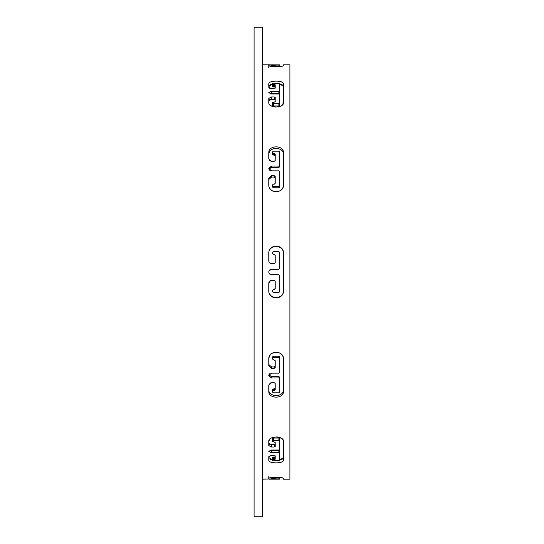 <?xml version="1.0" encoding="UTF-8"?>
<svg xmlns="http://www.w3.org/2000/svg" width="544" height="544" viewBox="0 0 544 544"><rect width="100%" height="100%" fill="white"/><g stroke="black" fill="none" stroke-linecap="round" stroke-linejoin="round"><path stroke-width="0.82" d="M272.462 391.258L272.462 389.688L273.38 388.933L273.38 390.51L272.462 391.258L272.462 392.054L273.38 392.802L278.888 392.802L279.806 392.054L279.806 377.359L279.806 390.442M279.806 378.767L278.888 377.978L278.888 376.57L279.806 377.359L279.806 378.767L279.806 377.359M269.246 374.211L268.899 374.864L271.538 376.57L271.538 377.978L278.888 377.978M271.538 377.978L268.784 375.605M268.784 375.537L271.538 373.143L278.888 373.143L271.538 373.143M278.888 373.143L279.806 372.341L279.806 357.027L279.806 370.994M279.806 358.163L278.888 357.326L278.888 356.191L279.806 357.027L279.806 358.163L279.806 357.027M273.38 357.326L272.462 358.163L272.462 357.027L273.38 356.191L273.38 357.326L278.888 357.326M272.462 357.027L272.462 358.163M272.462 357.87L272.462 359.04L275.216 360.706L275.216 367.411L274.298 368.227L274.298 366.948L275.216 366.132M268.994 365.439L268.784 364.5L271.538 366.948L271.538 368.227L274.298 368.227M271.538 368.227L268.784 365.779L268.784 359.026L269.341 356.422M270.484 382.915L268.784 385.057L268.784 391.272C268.308 399.078 283.948 399.092 283.485 391.272L283.485 359.026C283.954 350.214 268.321 350.193 268.784 359.026M268.784 385.057L271.538 382.738L274.298 382.738L275.216 383.513L275.216 389.756L274.298 390.51L274.298 388.933L275.216 388.178M273.38 390.51L274.298 390.51M278.888 392.802L273.38 392.802M272.462 459.966L272.462 457.47L272.462 457.858L273.38 457.082L273.38 459.578L272.462 460.367L273.38 460.748L279.806 460.367L279.806 453.213L278.888 452.764L278.888 450.364L279.806 450.806L279.806 457.858L279.806 450.806M270.13 450.174L271.538 450.364L271.538 452.764L278.888 452.764M271.538 452.764L268.784 451.404M268.784 451.37L271.538 449.976L278.888 449.976L271.538 449.976M278.888 449.976L279.806 449.5L279.806 440.803L279.806 447.134M279.806 440.803L278.888 440.266L278.888 438.029L279.806 438.566L279.806 440.803M273.38 440.266L272.462 440.803L272.462 438.566L272.462 439.103L272.462 438.566L273.38 438.029L273.38 440.266L278.888 440.266M268.988 443.802L268.784 443.231L271.538 444.72L271.538 447.052L274.298 447.052L275.216 446.556L275.216 442.415L272.462 441.361L272.462 440.803M271.538 447.052L268.784 445.563L268.784 441.354L270.021 438.926M270.484 455.525L268.784 456.695L268.784 459.972C268.308 463.889 283.948 463.896 283.485 459.972L283.485 441.354C283.954 435.676 268.321 435.662 268.784 441.354M268.784 456.695L271.538 455.43L275.216 455.852L275.216 459.184L274.298 459.578L274.298 457.082L275.216 456.688M273.38 459.578L274.298 459.578M279.806 479.108L279.806 478.21L279.806 479.108L271.538 479.121L278.888 479.121M270.014 479.128L269.552 479.128M269.164 479.135L271.538 479.121M281.336 477.754L279.806 477.618L279.806 478.21L278.888 478.122L278.888 477.557M273.38 477.557L273.38 478.122L278.888 478.122M273.38 478.122L272.462 478.21L272.462 477.618M274.298 478.38L275.216 478.462L275.216 478.931L274.298 478.972L274.298 478.38L272.462 478.21M271.538 477.693L271.538 478.972L274.298 478.972M271.538 478.972L262.358 479.142M270.518 64.879L268.784 64.858L268.784 65.702C268.308 66.715 283.948 66.715 283.485 65.702L283.485 64.858L289.911 64.858L289.911 479.142L283.485 479.142L283.485 478.298C283.954 477.285 268.321 477.285 268.784 478.298L268.784 478.842M282.248 477.884L282.928 478.026M279.806 457.858L279.806 453.213M276.141 436.927L277.576 437.016M278.936 437.267L281.336 438.253M282.254 438.926L282.921 439.688M270.008 373.544L269.593 373.844M270.021 355.239L270.932 354.198M273.34 352.689L274.693 352.308M276.141 352.172L277.576 352.308M278.936 352.696L280.228 353.342M280.235 353.348L281.336 354.198M282.241 355.232L282.928 356.422M278.888 269.246L279.806 268.287L279.806 252.436L279.806 268.328L279.806 252.708L279.806 268.328L278.888 269.246L271.538 269.246C269.872 269.402 268.947 270.327 268.784 272C268.947 273.673 269.865 274.591 271.538 274.754L278.888 274.754L279.806 275.672L279.806 291.564L279.806 275.713L279.806 291.564L278.888 292.482L273.38 292.482L278.888 292.482M273.38 289.456L272.462 290.605L272.462 291.564L272.462 290.367L275.216 288.538M270.484 280.588L268.784 283.132L268.784 290.618C268.308 300.213 283.948 300.234 283.485 290.618L283.485 253.382C283.954 243.787 268.321 243.766 268.784 253.382L268.784 260.868C268.947 262.541 269.872 263.459 271.538 263.622L274.298 263.622L275.216 262.704L275.216 255.224L272.462 253.633L272.462 252.436L272.462 253.395L273.38 254.313M268.784 283.132C268.947 281.459 269.865 280.541 271.538 280.378L274.298 280.378L275.216 281.296L275.216 288.776L274.298 289.456M273.38 289.687L274.298 289.687M272.462 291.292L272.462 290.367L272.462 291.564L273.38 292.482M279.806 291.292L279.806 275.672L278.888 274.754M271.538 274.754L278.888 274.795M271.538 274.795C269.872 274.632 268.947 273.714 268.784 272.034L269.246 273.53M278.888 167.43L278.888 166.022L279.806 165.233L279.806 166.641L279.806 153.558L279.806 166.641L278.888 167.43L271.538 167.43L268.899 169.136M269.246 168.484L269.593 168.123M270.008 167.831L271.538 167.43L271.538 166.022L268.784 168.395L271.538 170.857L278.888 170.857L279.806 171.659L279.806 186.973L279.806 173.006M272.462 186.13L272.462 184.96L272.462 186.13L272.462 184.96L273.38 184.13L274.298 184.13L273.38 184.13M269.246 178.14L269.593 177.766M270.008 177.466L271.538 177.052L268.784 179.5M283.485 154.312C283.948 146.594 268.308 146.615 268.784 154.312L269.307 152.089M269.341 152.021L269.994 151.021M270.756 150.232L271.973 149.389M272.734 149.015L273.442 148.757M274.802 148.444L276.134 148.349M277.59 148.464L278.834 148.757M279.534 149.015L280.276 149.376M281.534 150.253L282.275 151.014M272.462 151.946L272.462 154.312L272.462 151.946L273.38 151.198L278.888 151.198L273.38 151.198M270.49 93.738L270.13 93.826M278.888 105.971L278.888 103.734L279.806 103.197L279.806 105.434L278.888 105.971L273.38 105.971L272.462 105.434L272.462 102.639L274.298 102.109L273.38 102.109M269.246 99.94L269.593 99.708M270.014 99.525L270.477 99.396M270.524 99.382L271.538 99.28L268.784 100.769M272.462 83.932L268.784 86.53L269.987 84.871M270.021 84.844L271.98 84.055M283.485 86.53L280.221 84.034M281.506 84.47L282.275 84.864M272.462 86.142L272.462 83.633L273.38 83.252L279.806 83.633L279.806 90.787L279.806 86.142M278.888 93.636L278.888 91.236L279.806 90.787L279.806 93.194L278.888 93.636L271.538 93.636L271.538 91.236L268.784 92.63L271.538 94.024L278.888 94.024L279.806 94.5L279.806 103.197L279.806 96.866M273.38 86.918L272.462 86.53L272.462 84.034L273.38 84.422L273.38 86.918L274.298 86.918L274.298 84.422L273.38 84.422M275.216 87.312L274.298 86.918M275.216 99.77L274.298 99.28L271.538 99.28L271.538 96.948L268.784 98.437L268.784 102.646C268.308 108.324 283.948 108.338 283.485 102.646L283.485 84.028C283.954 80.111 268.321 80.104 268.784 84.028L268.784 87.305L271.538 88.57L275.216 88.148L275.216 84.816L274.298 84.422M275.216 155.822L272.462 154.312M275.216 177.868L274.298 177.052L271.538 177.052L271.538 175.773L268.784 178.221L268.784 184.974C268.308 193.786 283.948 193.807 283.485 184.974L283.485 152.728C283.954 144.922 268.321 144.908 268.784 152.728L268.784 158.943L271.538 161.262L274.298 161.262L275.216 160.487L275.216 154.244L274.298 153.49L273.38 153.49L273.38 155.067M273.38 187.809L272.462 186.973L272.462 185.837L273.38 186.674L273.38 187.809L278.888 187.809L278.888 186.674L279.806 185.837L279.806 186.973L278.888 187.809M279.011 246.867L280.221 247.52M282.254 249.56L282.635 250.206M283.349 252.239L283.485 253.606M268.994 270.946L271.436 269.246M275.216 255.462L274.298 254.544L273.38 254.544M283.485 253.626C283.954 244.161 268.321 244.14 268.784 253.626M262.358 272L262.358 516.8L254.089 516.8L254.089 27.2L262.358 27.2L262.358 272M268.784 290.374C268.308 299.839 283.948 299.86 283.485 290.374M270.008 274.292L269.593 273.952M273.258 297.133L272.048 296.48M270.15 294.637L269.634 293.794M268.92 291.761L268.784 290.394M270.008 376.169L269.593 375.877M269.246 375.516L268.899 374.864M272.462 389.688L272.462 390.442M268.784 389.688C268.321 397.406 283.954 397.385 283.485 389.688L282.962 391.911M282.928 391.979L282.275 392.979M281.309 393.938L280.296 394.611M279.534 394.985L278.82 395.243M277.467 395.556L276.134 395.651M274.679 395.536L273.435 395.243M272.728 394.985L271.993 394.624M270.728 393.747L269.994 392.986M279.806 460.068L283.485 457.47L282.282 459.129M282.248 459.156L281.336 459.598M281.316 459.612L280.289 459.945M268.784 457.47L271.98 459.945M270.762 459.53L269.994 459.136M270.008 444.475L269.593 444.292M271.538 450.364L278.888 450.364M273.38 438.029L278.888 438.029M271.538 444.72L274.298 444.72L275.216 444.23M273.38 457.082L274.298 457.082M271.538 376.57L278.888 376.57M273.38 356.191L278.888 356.191M271.538 366.948L274.298 366.948M273.38 388.933L274.298 388.933M278.888 269.205L271.538 269.205C269.865 269.375 268.947 270.293 268.784 271.966L268.784 272M273.38 251.518L278.888 251.518L273.38 251.518L272.462 252.708M279.806 252.708L278.888 251.518M268.994 261.922L270.477 263.412M270.49 263.412L271.436 263.622M278.888 166.022L271.538 166.022M279.806 153.558L279.806 165.233L279.806 151.946L278.888 151.198M272.462 152.742L273.38 153.49M274.298 177.052L274.298 175.773L271.538 175.773M274.298 175.773L275.216 176.589L275.216 183.294L274.298 184.13M278.888 186.674L273.38 186.674M278.888 91.236L271.538 91.236M274.298 99.28L274.298 96.948L271.538 96.948M274.298 96.948L275.216 97.444L275.216 101.585L274.298 102.109M272.462 103.197L273.38 103.734L273.38 105.971M278.888 103.734L273.38 103.734M278.888 66.443L278.888 65.878L279.806 65.79L279.806 64.892L279.806 66.382M279.806 64.892L271.538 64.879M262.358 64.858L269.022 64.865M269.171 64.865L269.593 64.872M270.014 64.872L270.463 64.879M283.485 65.702L282.921 65.98M282.248 66.116L281.336 66.246M268.784 65.158L271.538 65.028L271.538 66.307M274.298 65.028L275.216 65.069L275.216 65.538L274.298 65.62L274.298 65.028L271.538 65.028M272.462 66.382L272.462 65.702L274.298 65.62M272.462 65.79L273.38 65.878L273.38 66.443M278.888 65.878L273.38 65.878M270.504 93.922L271.538 94.024M283.485 102.646L282.248 105.074M276.128 107.073L274.686 106.984M273.333 106.733L270.932 105.747M270.021 105.08L269.341 104.312M269.246 88.006L269.593 88.196M270.008 88.352L271.538 88.57M269.246 169.789L269.593 170.156M270.008 170.456L271.436 170.857M283.485 184.974L282.921 187.578M282.248 188.761L281.336 189.802M278.956 191.298L277.569 191.692M276.134 191.828L274.693 191.692M273.306 191.298L272.041 190.658M272.027 190.652L270.926 189.795M270.021 188.768L269.341 187.578M269.246 160.228L269.593 160.575M270.008 160.868L271.436 161.255M268.784 476.381L268.784 478.298M272.462 441.361L272.462 439.103M272.462 460.068L272.462 457.858M268.784 65.702L268.784 67.619L268.784 65.702M274.298 447.052L274.298 444.72M274.298 155.067L274.298 153.49"/></g></svg>
